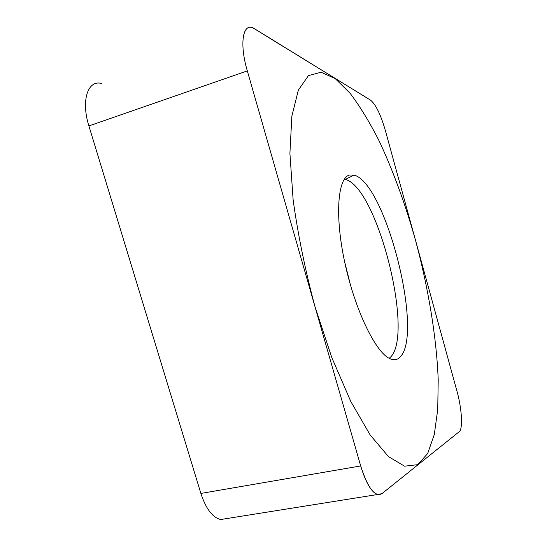 <?xml version="1.0" encoding="UTF-8"?>
<svg xmlns="http://www.w3.org/2000/svg" width="547" height="547" viewBox="0 0 547 547"><rect width="100%" height="100%" fill="white"/><g stroke="black" fill="none" stroke-linecap="round" stroke-linejoin="round"><path stroke-width="0.82" d="M247.312 70.898C238.8 42.187 243.278 20.902 254.711 28.861L370.627 100.21C375.823 104.484 380.76 114.679 385.437 130.788L457.005 391.317C461.839 408.479 463.097 429.012 459.207 431.713L381.922 493.667C374.914 497.387 367.83 488.143 360.692 465.948L247.312 70.898L360.692 465.948C365.758 482.577 371.324 492.115 377.396 494.543L381.922 493.667L459.207 431.713C463.097 429.012 461.839 408.479 457.005 391.317L385.437 130.788C380.76 114.679 375.823 104.484 370.627 100.21L253.343 28.123C242.8 22.454 239.224 43.569 247.312 70.898L88.894 125.933L200.879 493.435C206.007 508.929 212.619 517.619 220.708 519.52L226.677 518.57M349.779 174.985L353.998 175.108C385.3 182.459 423.528 331.954 400.554 356.582C397.628 360.001 393.936 360.63 389.485 358.47C375.351 351.981 354.647 309.096 344.637 261.835C334.518 214.561 337.861 177.214 349.779 174.985M88.894 125.933C80.853 100.634 87.841 79.575 101.523 83.479M389.218 358.333L390.749 356.911C414.291 332.822 376.753 186.137 345.191 179.471L353.998 175.108M344.275 179.279L345.191 179.471M427.665 453.538L434.291 434.55L437.737 409.423L438.209 379.727C436.54 337.082 428.308 287.879 415.474 240.133C405.293 204.065 393.231 171.102 379.29 141.229C369.834 122.521 360.097 106.535 350.087 93.27L335.222 78.618L321.055 72.231L308.426 75.643L298.347 90.098L291.852 116.169L289.91 153.386L293.137 199.901C297.937 234.608 305.212 270.184 314.963 306.614L331.865 357.724L350.825 401.532L370.189 435.002L388.473 456.601L404.554 466.188L417.73 464.67L427.665 453.538M360.692 465.948L200.879 493.435M344.535 261.343L350.695 285.876M377.396 494.543L220.708 519.52"/></g></svg>
